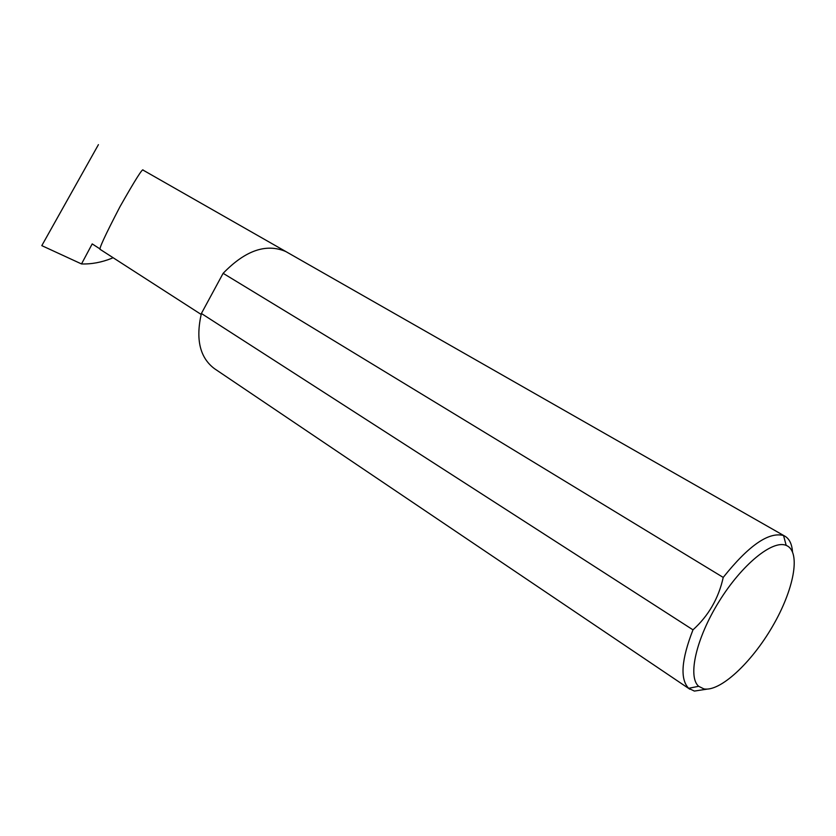 <?xml version="1.0" encoding="UTF-8"?>
<svg xmlns="http://www.w3.org/2000/svg" width="836" height="836" viewBox="0 0 836 836"><rect width="100%" height="100%" fill="white"/><g stroke="black" fill="none" stroke-linecap="round" stroke-linejoin="round"><path stroke-width="1.25" d="M201.152 314.44L100.341 249.494C98.251 250.152 104.813 235.867 120.018 206.638C135.233 179.824 142.925 167.66 143.102 170.136L286.309 251.814M786.791 545.657L786.185 545.396C772.652 539.565 741.94 564.499 719.127 601.377C696.189 638.161 687.443 676.742 698.656 686.293L703.828 688.874C720.036 692.103 751.47 662.812 772.527 626.394C793.772 590.049 801.149 552.345 786.791 545.657M707.183 689.115L694.35 691.079L688.655 688.3C679.898 679.208 681.34 659.719 692.981 629.842C708.541 615.777 718.626 598.294 723.224 577.415C748.659 545.532 768.765 531.571 783.551 535.542L784.952 536.221C789.403 538.875 791.922 544.058 792.486 551.781M723.224 577.415L223.128 273.32C245.314 250.403 266.214 243.151 285.828 251.552L784.952 536.221M113.027 257.676L111.669 258.355C101.574 262.379 91.521 264.249 81.51 263.946L92.2 243.903L100.184 249.044M81.51 263.946L41.8 245.638L98.418 144.659M692.981 629.842L201.392 313.49C195.509 339.291 199.856 357.683 214.455 368.666L689.878 689.251M223.128 273.32L201.392 313.49M786.185 545.396L783.551 535.542M698.656 686.293L688.655 688.3"/></g></svg>
